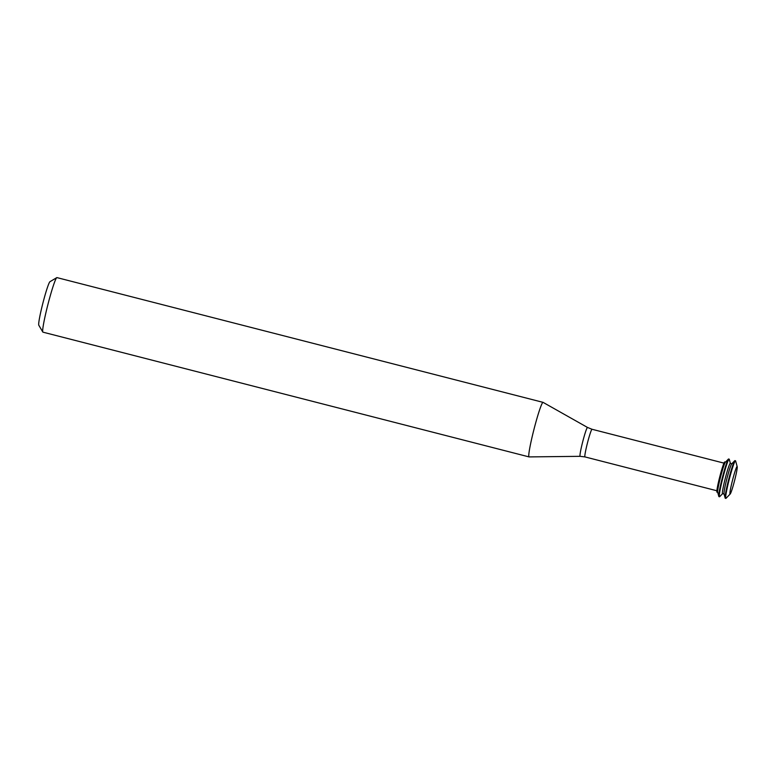 <?xml version="1.0" encoding="UTF-8"?>
<svg xmlns="http://www.w3.org/2000/svg" width="776" height="776" viewBox="0 0 776 776"><rect width="100%" height="100%" fill="white"/><g stroke="black" fill="none" stroke-linecap="round" stroke-linejoin="round"><path stroke-width="1.16" d="M734.823 479.616A14.21 1.038 -75.6 0 1 730.187 494.011A14.21 1.038 -75.6 0 1 732.563 480.063A14.21 1.038 -75.6 0 1 737.2 466.696A14.21 1.038 -75.6 0 1 734.823 479.616M730.187 494.011L726.045 498.289A19.429 1.426 -75.6 0 1 725.832 498.396A19.429 1.426 -75.6 0 1 729.285 479.219A19.429 1.426 -75.6 0 1 735.493 460.76A19.429 1.426 -75.6 0 1 735.629 460.954L737.2 466.696M725.832 498.396L725.298 498.26A19.429 1.426 -75.6 0 1 725.162 498.056A19.429 1.426 -75.6 0 1 728.751 479.083A19.429 1.426 -75.6 0 1 734.746 460.731A19.429 1.426 -75.6 0 1 734.959 460.624L735.493 460.76M725.162 498.056L724.018 493.885A15.636 1.145 -75.6 0 1 726.908 478.608A15.636 1.145 -75.6 0 1 731.729 463.835L734.746 460.731M724.057 494.021L722.543 493.633A15.636 1.145 -75.6 0 1 725.317 478.2A15.636 1.145 -75.6 0 1 730.313 463.34L731.826 463.738M722.611 493.652L719.701 496.659A19.429 1.426 -75.6 0 1 719.478 496.766A19.429 1.426 -75.6 0 1 722.931 477.589A19.429 1.426 -75.6 0 1 729.139 459.13A19.429 1.426 -75.6 0 1 729.275 459.324L730.381 463.359M719.478 496.766L718.954 496.63A19.429 1.426 -75.6 0 1 718.818 496.427A19.429 1.426 -75.6 0 1 722.408 477.453A19.429 1.426 -75.6 0 1 728.402 459.101A19.429 1.426 -75.6 0 1 728.615 458.994L729.139 459.13M718.818 496.427L717.674 492.256A15.636 1.145 -75.6 0 1 720.555 476.978A15.636 1.145 -75.6 0 1 725.385 462.215L728.402 459.101M717.713 492.391L716.985 492.207A15.636 1.145 -75.6 0 1 719.769 476.784A15.636 1.145 -75.6 0 1 724.765 461.924L725.482 462.108M716.878 490.762L584.958 456.909A14.269 1.048 -75.6 0 1 587.49 442.834A14.269 1.048 -75.6 0 1 592.049 429.274L587.529 427.46A14.909 1.096 -75.6 0 0 582.747 441.612A14.909 1.096 -75.6 0 0 580.128 456.327L529.077 456.909A28.159 2.066 -75.6 0 1 529.038 456.899A28.159 2.066 -75.6 0 1 534.033 429.118A28.159 2.066 -75.6 0 1 543.035 402.356A28.159 2.066 -75.6 0 1 543.074 402.366L56.939 277.604A28.159 2.066 -75.6 0 0 56.774 277.643A28.159 2.066 -75.6 0 0 47.947 304.367A28.159 2.066 -75.6 0 0 42.816 332.041A28.159 2.066 -75.6 0 0 42.942 332.157L529.038 456.899M42.816 332.041L38.8 325.212A22.523 1.649 -75.6 0 1 42.903 303.076A22.523 1.649 -75.6 0 1 49.965 281.698L56.774 277.643M723.969 463.126L592.049 429.274M580.128 456.327L584.958 456.909M587.529 427.46L543.074 402.366"/></g></svg>
